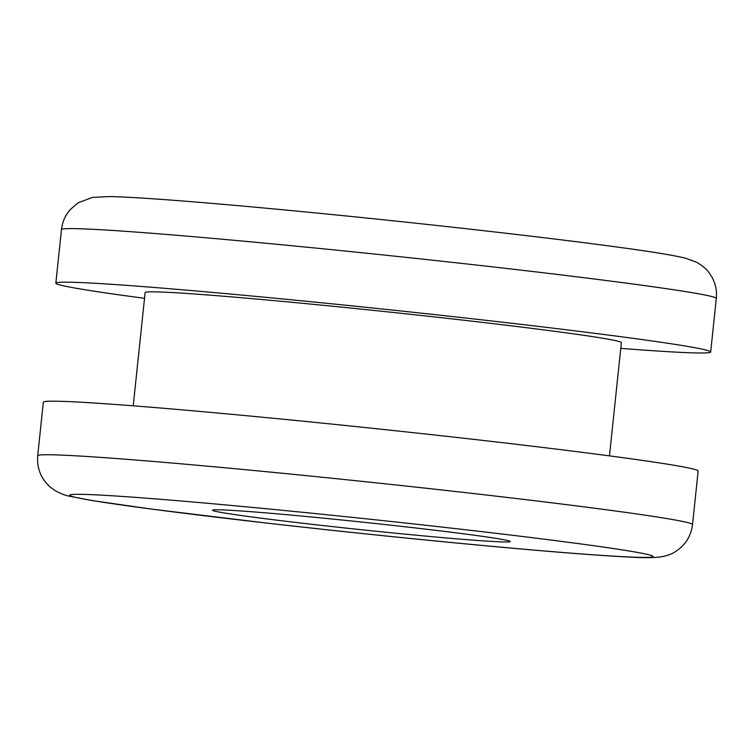 <?xml version="1.0" encoding="UTF-8"?>
<svg xmlns="http://www.w3.org/2000/svg" width="754" height="754" viewBox="0 0 754 754"><rect width="100%" height="100%" fill="white"/><g stroke="black" fill="none" stroke-linecap="round" stroke-linejoin="round"><path stroke-width="1.13" d="M692.53 524.577L698.157 471.014A329.215 8.435 -174 0 0 314.795 422.372A329.215 8.435 -174 0 0 148.595 407.037A329.215 8.435 -174 0 0 43.327 402.193L37.7 455.746C36.767 468.177 40.895 478.583 50.075 486.943L54.872 490.477C60.829 493.681 65.485 495.548 68.85 496.075L91.705 500.505L152.44 509.223L265.889 522.993C343.193 531.806 428.168 540.533 496.763 546.801C556.424 552.248 600.75 555.679 629.731 557.093C642.163 557.875 652.37 557.837 660.334 556.97C666.131 555.971 670.674 554.482 673.944 552.522C684.66 546.245 690.862 536.923 692.53 524.577A329.215 8.435 -174 0 0 690.834 523.512A329.215 8.435 -174 0 0 687.714 522.597A329.215 8.435 -174 0 0 578.45 506.141A329.215 8.435 -174 0 0 143.034 460.609A329.215 8.435 -174 0 0 37.7 455.746M620.768 348.367A329.215 8.435 -174 0 0 710.673 351.995A329.215 8.435 -174 0 0 638.421 339.064A329.215 8.435 -174 0 0 327.302 303.353A329.215 8.435 -174 0 0 55.843 283.165A329.215 8.435 -174 0 0 128.105 296.096A329.215 8.435 -174 0 0 144.532 298.311M609.468 455.878L621.371 342.608A239.433 6.136 -174 0 0 621.032 342.231A239.433 6.136 -174 0 0 342.561 307.227A239.433 6.136 -174 0 0 145.136 292.552L133.232 405.822M509.977 541.268A149.641 3.836 -174 0 0 335.926 519.402A149.641 3.836 -174 0 0 212.534 510.222A149.641 3.836 -174 0 0 212.751 510.467A149.641 3.836 -174 0 0 365.124 530.119A149.641 3.836 -174 0 0 510.185 541.513A149.641 3.836 -174 0 0 509.977 541.268M411.213 538.544A293.306 7.512 -174 0 0 648.77 554.765A293.306 7.512 -174 0 0 311.515 513.191A293.306 7.512 -174 0 0 73.958 496.971A293.306 7.512 -174 0 0 411.213 538.544M332.929 249.791A329.215 8.435 -174 0 0 61.47 229.612C62.299 222.11 65.202 215.456 70.169 209.64L78.152 202.798L92.412 197.407L109.311 196.577C122.421 196.813 142.808 197.972 170.47 200.055C215.521 203.457 271.346 208.49 337.952 215.135C440.892 225.418 552.823 238.217 619.109 247.312C651.381 251.657 673.388 255.257 685.15 258.113L696.178 262.053C703.114 265.615 708.251 271.261 708.864 272.439L711.993 277.199C715.612 283.89 717.045 290.969 716.3 298.433A329.215 8.435 -174 0 0 712.162 296.633A329.215 8.435 -174 0 0 711.484 296.454A329.215 8.435 -174 0 0 644.048 285.512A329.215 8.435 -174 0 0 332.929 249.791M710.673 351.995L716.3 298.433M55.843 283.165L61.47 229.612"/></g></svg>
